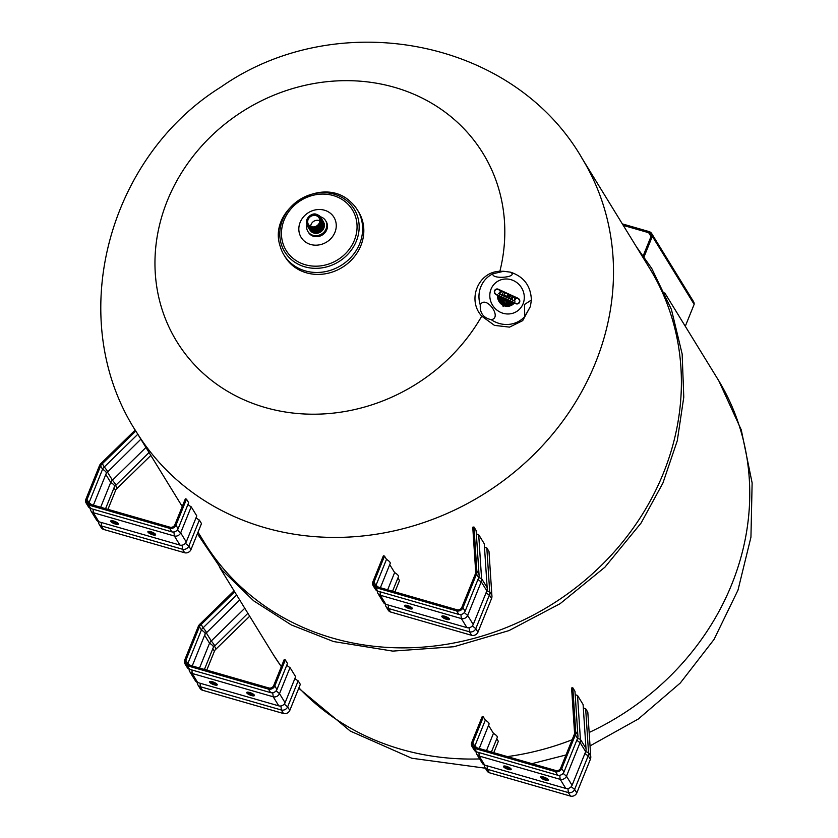 <?xml version="1.0" encoding="UTF-8"?>
<svg xmlns="http://www.w3.org/2000/svg" width="838" height="838" viewBox="0 0 838 838"><rect width="100%" height="100%" fill="white"/><g stroke="black" fill="none" stroke-linecap="round" stroke-linejoin="round"><path stroke-width="1.26" d="M310.689 226.417A6.222 5.594 148.4 0 1 318.995 220.509A6.222 5.594 148.4 0 1 319.802 220.813M306.855 225.013A10.381 9.344 -31.6 0 0 307.902 231.498A10.381 9.344 -31.6 0 0 313.014 235.31A10.381 9.344 -31.6 0 0 324.337 231.717A10.381 9.344 -31.6 0 0 325.594 220.624A10.381 9.344 -31.6 0 0 320.294 216.749M310.657 230.984A7.856 7.071 -31.6 0 0 320.451 232.074A7.856 7.071 -31.6 0 0 323.908 222.845M305.21 270.873A43.073 38.737 -31.6 0 0 352.18 255.978A43.073 38.737 -31.6 0 0 357.407 209.95A43.073 38.737 -31.6 0 0 351.049 202.304C323.143 174.241 267.626 208.369 280.07 245.943A43.073 38.737 -31.6 0 0 284.019 255.066A43.073 38.737 -31.6 0 0 305.21 270.873M284.019 255.066L285.203 256.994A43.073 38.737 -31.6 0 0 306.394 272.811A43.073 38.737 -31.6 0 0 353.364 257.915A43.073 38.737 -31.6 0 0 358.591 211.878L357.407 209.95M304.812 266.819A40.769 36.663 -31.6 0 0 358.748 221.525A40.769 36.663 -31.6 0 0 294.882 203.152A40.769 36.663 -31.6 0 0 304.812 266.819M305.283 264.745A38.841 34.934 -31.6 0 0 356.674 221.588A38.841 34.934 -31.6 0 0 295.824 204.084A38.841 34.934 -31.6 0 0 305.283 264.745M310.626 244.476A19.232 17.294 -31.6 0 0 336.069 223.118A19.232 17.294 -31.6 0 0 305.943 214.444A19.232 17.294 -31.6 0 0 310.626 244.476M307.902 231.498L308.52 232.503A10.381 9.344 -31.6 0 0 313.632 236.316A10.381 9.344 -31.6 0 0 324.955 232.723A10.381 9.344 -31.6 0 0 326.212 221.62L325.594 220.624M314.596 232.681A7.532 6.777 -31.6 0 0 323.636 227.129M314.407 232.377A7.532 6.777 -31.6 0 0 323.447 226.826M314.219 232.063A7.532 6.777 -31.6 0 0 323.248 226.511M314.03 231.759A7.532 6.777 -31.6 0 0 323.059 226.208M313.841 231.445A7.532 6.777 -31.6 0 0 322.871 225.893M313.653 231.141A7.532 6.777 -31.6 0 0 322.682 225.59M313.464 230.827A7.532 6.777 -31.6 0 0 322.494 225.275M313.265 230.523A7.532 6.777 -31.6 0 0 322.305 224.961M313.077 230.209A7.532 6.777 -31.6 0 0 322.117 224.657M312.888 229.905A7.532 6.777 -31.6 0 0 321.918 224.343M312.7 229.591A7.532 6.777 -31.6 0 0 321.729 224.039M312.511 229.287A7.532 6.777 -31.6 0 0 321.541 223.725M312.323 228.973A7.532 6.777 -31.6 0 0 321.352 223.421M320.441 217.691A7.532 6.777 148.4 0 1 317.675 227.559A7.532 6.777 148.4 0 1 307.619 225.579M316.649 214.769A7.532 6.777 -31.6 0 0 306.677 223.138A7.532 6.777 -31.6 0 0 318.482 226.532A7.532 6.777 -31.6 0 0 316.649 214.769M316.156 215.198A6.704 6.023 148.4 0 1 317.791 225.663A6.704 6.023 148.4 0 1 307.284 222.646A6.704 6.023 148.4 0 1 316.156 215.198M315.989 215.628A6.222 5.594 148.4 0 1 319.048 217.911A6.222 5.594 148.4 0 1 316.68 225.935A6.222 5.594 148.4 0 1 308.436 224.427A6.222 5.594 148.4 0 1 309.201 217.775A6.222 5.594 148.4 0 1 315.989 215.628M182.244 506.529L136.248 431.706A261.466 235.153 -31.6 0 0 137.61 433.885A261.466 235.153 -31.6 0 0 264.892 527.689A261.466 235.153 -31.6 0 0 549.026 438.368A261.466 235.153 -31.6 0 0 583.091 160.079A261.466 235.153 -31.6 0 0 581.74 157.848L649.628 268.296A261.466 235.153 148.4 0 1 617.857 547.727A261.466 235.153 148.4 0 1 332.78 638.137A261.466 235.153 148.4 0 1 204.147 542.155L198.019 532.182M380.389 587.721L390.194 563.45A10.108 2.797 -158 0 0 386.496 559.355L384.506 556.118L383.385 555.793L372.858 581.844A5.143 4.63 -31.6 0 0 373.182 585.731L375.351 589.25A5.143 4.63 -31.6 0 0 377.729 591.104L458.815 614.422A5.133 4.619 -31.6 0 0 465.111 611.279L478.708 577.633A6.652 5.981 -31.6 0 0 479.022 574.428L476.131 530.527L473.973 527.008L472.758 527.186L475.649 571.139A5.405 4.86 -31.6 0 1 475.408 573.8L461.822 607.414A3.886 3.499 -31.6 0 1 457.077 609.792L376.032 586.474A3.907 3.509 -31.6 0 1 373.989 582.148L375.979 585.385A3.907 3.509 -31.6 0 0 375.77 586.37M385.417 604.156A5.143 4.63 -31.6 0 0 386.035 606.639L388.204 610.158A5.143 4.63 -31.6 0 0 390.581 612.002L471.668 635.33A5.133 4.619 -31.6 0 0 477.953 632.187L491.55 598.542A6.652 5.981 -31.6 0 0 491.875 595.326L489.706 591.806L486.836 590.874A6.652 5.981 -31.6 0 0 487.161 587.658L484.27 543.768L478.687 534.675L476.361 533.911M491.875 595.326L488.983 551.435L486.815 547.916L484.5 547.204M442.6 615.909A4.148 1.152 -158 0 0 447.063 618.235A4.148 1.152 -158 0 0 449.178 618.57M446.612 619.345A4.148 1.152 22 0 1 441.815 616.244A4.148 1.152 22 0 1 446.099 616.726A4.148 1.152 22 0 1 449.514 619.345A4.148 1.152 22 0 1 446.612 619.345M405.435 605.225A4.148 1.152 -158 0 0 409.897 607.54A4.148 1.152 -158 0 0 412.013 607.875M409.447 608.65A4.148 1.152 22 0 1 404.649 605.549A4.148 1.152 22 0 1 408.923 606.031A4.148 1.152 22 0 1 412.348 608.66A4.148 1.152 22 0 1 409.447 608.65M491.55 598.542L489.382 595.022A6.652 5.981 -31.6 0 0 489.706 591.806L486.815 547.916M487.161 587.658L481.567 578.566L478.687 534.675M377.278 590.926A5.143 4.63 -31.6 0 0 377.896 593.398L383.49 602.491A5.143 4.63 -31.6 0 0 385.868 604.334L466.955 627.662A5.133 4.619 -31.6 0 0 473.24 624.52L486.836 590.874L481.253 581.782A6.652 5.981 -31.6 0 0 481.567 578.566L478.728 577.571M479.022 574.428L476.853 570.898L473.973 527.008M477.953 632.187L475.795 628.668L489.382 595.022A7.731 2.168 21.4 0 1 486.145 592.602M473.24 624.52L467.656 615.427L481.253 581.782A7.971 2.242 21.4 0 1 478.027 579.299M478.708 577.633L476.539 574.114A6.652 5.981 -31.6 0 0 476.853 570.898M471.668 635.33L469.5 631.81A5.133 4.619 -31.6 0 0 475.795 628.668L472.36 625.892M466.955 627.662L461.361 618.57A5.133 4.619 -31.6 0 0 467.656 615.427L464.273 612.609M465.111 611.279L462.943 607.76L476.539 574.114M390.581 612.002L388.423 608.482L469.5 631.81L469.112 627.735M385.868 604.334L380.284 595.242L461.361 618.57L460.89 614.505M458.815 614.422L456.647 610.902A5.133 4.619 -31.6 0 0 462.943 607.76M386.035 606.639A5.143 4.63 -31.6 0 0 388.423 608.482L388.329 605.046M377.896 593.398A5.143 4.63 -31.6 0 0 380.284 595.242L380.127 591.785M377.729 591.104L375.571 587.574L456.647 610.902M386.496 559.355L375.979 585.385L378.483 587.176M373.182 585.731A5.143 4.63 -31.6 0 0 375.571 587.574M384.506 556.118L373.989 582.148M392.561 591.23L398.448 576.68A9.752 2.703 -158 0 0 394.625 572.574L387.659 589.816M394.625 572.574L389.722 564.613M397.935 577.948L399.527 580.545L394.928 591.911M118.095 523.321A4.148 1.152 22 0 1 115.979 522.985A4.148 1.152 22 0 1 111.517 520.67M115.529 524.096A4.148 1.152 -158 0 0 118.43 524.106A4.148 1.152 -158 0 0 115.016 521.487A4.148 1.152 -158 0 0 110.731 520.995A4.148 1.152 -158 0 0 115.529 524.096M155.26 534.016A4.148 1.152 22 0 1 153.144 533.68A4.148 1.152 22 0 1 148.682 531.355M152.705 534.791A4.148 1.152 -158 0 0 155.596 534.801A4.148 1.152 -158 0 0 152.181 532.172A4.148 1.152 -158 0 0 147.897 531.69A4.148 1.152 -158 0 0 152.705 534.791M115.529 485.233L117.33 488.166L150.84 455.443M87.005 499.595L88.996 502.831L102.582 469.207L100.591 465.97L87.005 499.595A3.886 3.499 148.4 0 0 89.048 503.91L170.093 527.228A3.907 3.509 148.4 0 0 174.838 524.86L185.355 498.83L186.486 499.155L188.655 502.674L178.127 528.726A5.143 4.63 148.4 0 1 171.832 531.868L90.745 508.54L88.577 505.021A5.133 4.619 148.4 0 1 85.874 499.28L99.471 465.635A6.652 5.981 148.4 0 1 101.534 462.932L135.222 430.03M100.591 465.97A5.405 4.86 148.4 0 1 102.32 463.739L135.829 431.015M102.32 463.739L104.31 466.976L137.82 434.252M93.406 505.167L106.269 473.323A10.098 2.765 22.6 0 0 102.582 469.207A5.405 4.86 148.4 0 1 104.31 466.976C107.128 470.485 108.102 472.056 107.212 471.7M106.258 473.344A10.098 2.765 22.6 0 0 106.269 473.323L140.868 439.217M107.348 471.93L112.439 480.205L145.948 447.482M105.808 474.465L110.71 482.437A5.405 4.86 148.4 0 1 112.439 480.205C115.372 483.83 116.346 485.412 115.351 484.951M100.675 507.262L110.71 482.437A9.752 2.671 22.6 0 1 114.523 486.553A9.752 2.671 22.6 0 1 114.513 486.574L149.049 452.53M114.01 487.81L115.602 490.398A5.405 4.86 148.4 0 1 117.33 488.166M107.945 509.347L115.602 490.398M88.776 503.816A3.886 3.499 148.4 0 1 88.996 502.831A10.098 2.849 21.2 0 1 91.499 504.623M196.092 517.622A7.731 2.147 -158 0 0 199.339 520.052L201.497 523.572L190.97 549.623A5.143 4.63 148.4 0 1 184.674 552.766L103.598 529.438A5.133 4.619 148.4 0 1 101.209 527.605L99.041 524.075A5.133 4.619 148.4 0 1 98.423 521.603M103.598 529.438L101.429 525.918A5.133 4.619 148.4 0 1 99.041 524.075M187.984 504.319A7.971 2.21 -158 0 0 191.2 506.822L196.783 515.915L186.256 541.956A5.143 4.63 148.4 0 1 179.961 545.098L98.884 521.781A5.133 4.619 148.4 0 1 96.496 519.937L90.913 510.845A5.133 4.619 148.4 0 1 90.295 508.362M184.674 552.766L182.516 549.246L101.429 525.918L101.346 522.483M98.884 521.781L93.29 512.688A5.133 4.619 148.4 0 1 90.913 510.845M90.745 508.54A5.133 4.619 148.4 0 1 88.357 506.697L86.199 503.177M179.961 545.098L174.377 536.006L93.29 512.688L93.133 509.232M190.97 549.623L188.812 546.104A5.143 4.63 148.4 0 1 182.516 549.246L182.118 545.171M186.256 541.956L180.673 532.874A5.143 4.63 148.4 0 1 174.377 536.006L173.906 531.952M171.832 531.868L169.664 528.338L88.577 505.021M199.339 520.052L188.812 546.104L185.376 543.338M191.2 506.822L180.673 532.874L177.289 530.045M178.127 528.726L175.959 525.206A5.143 4.63 148.4 0 1 169.664 528.338M186.486 499.155L175.959 525.206M216.927 684.101A4.148 1.152 22 0 1 214.811 683.756A4.148 1.152 22 0 1 210.348 681.441M214.371 684.866A4.148 1.152 -158 0 0 217.262 684.876A4.148 1.152 -158 0 0 213.847 682.258A4.148 1.152 -158 0 0 209.563 681.765A4.148 1.152 -158 0 0 214.371 684.866M254.092 694.786A4.148 1.152 22 0 1 251.987 694.451A4.148 1.152 22 0 1 247.524 692.136M251.536 695.561A4.148 1.152 -158 0 0 254.427 695.571A4.148 1.152 -158 0 0 251.012 692.953A4.148 1.152 -158 0 0 246.739 692.46A4.148 1.152 -158 0 0 251.536 695.561M214.36 646.004L216.162 648.947L249.682 616.223M185.837 660.365L187.827 663.602L201.413 629.987L199.423 626.751L185.837 660.365A3.886 3.499 148.4 0 0 187.88 664.691L268.925 687.998A3.907 3.509 148.4 0 0 273.67 685.631L284.187 659.6L285.318 659.925L287.486 663.445L276.959 689.496A5.143 4.63 148.4 0 1 270.664 692.638L189.577 669.311L187.419 665.791A5.133 4.619 148.4 0 1 184.706 660.061L198.302 626.415A6.652 5.981 148.4 0 1 200.366 623.702L234.053 590.811M199.423 626.751A5.405 4.86 148.4 0 1 201.151 624.52L234.661 591.796M201.151 624.52L203.142 627.756L236.651 595.032M192.237 665.938L205.101 634.094A10.098 2.765 22.6 0 1 205.101 634.115A10.098 2.765 22.6 0 0 201.413 629.987A5.405 4.86 148.4 0 1 203.142 627.756C205.959 631.255 206.934 632.826 206.043 632.47M205.101 634.115L239.699 599.998M206.179 632.7L211.27 640.976L244.78 608.252M204.64 635.235L209.542 643.207A5.405 4.86 148.4 0 1 211.27 640.976C214.214 644.6 215.177 646.182 214.182 645.721M199.517 668.033L209.542 643.207A9.752 2.671 22.6 0 1 213.355 647.324A9.752 2.671 22.6 0 1 213.344 647.345L247.891 613.311M212.842 648.581L214.434 651.178A5.405 4.86 148.4 0 1 216.162 648.947M206.787 670.128L214.434 651.178M187.618 664.586A3.886 3.499 148.4 0 1 187.827 663.602A10.098 2.849 21.2 0 1 190.331 665.393M294.934 678.392A7.731 2.147 -158 0 0 298.171 680.833L300.329 684.353L289.812 710.404A5.143 4.63 148.4 0 1 283.516 713.536L202.429 690.219A5.133 4.619 148.4 0 1 200.041 688.375L197.883 684.856A5.133 4.619 148.4 0 1 197.265 682.373M202.429 690.219L200.261 686.699A5.133 4.619 148.4 0 1 197.883 684.856M286.816 665.089A7.971 2.21 -158 0 0 290.032 667.593L295.615 676.685L285.098 702.736A5.143 4.63 148.4 0 1 278.803 705.879L197.716 682.551A5.133 4.619 148.4 0 1 195.327 680.707L189.744 671.615A5.133 4.619 148.4 0 1 189.126 669.143M283.516 713.536L281.348 710.016L200.261 686.699L200.177 683.253M197.716 682.551L192.132 673.459A5.133 4.619 148.4 0 1 189.744 671.615M189.577 669.311A5.133 4.619 148.4 0 1 187.199 667.467L185.03 663.947M278.803 705.879L273.209 696.787L192.132 673.459L191.975 670.002M289.812 710.404L287.644 706.874A5.143 4.63 148.4 0 1 281.348 710.016L280.95 705.942M285.098 702.736L279.504 693.644A5.143 4.63 148.4 0 1 273.209 696.787L272.738 692.722M270.664 692.638L268.495 689.119L187.419 665.791M298.171 680.833L287.644 706.874L284.218 704.109M290.032 667.593L279.504 693.644L276.121 690.816M276.959 689.496L274.791 685.976A5.143 4.63 148.4 0 1 268.495 689.119M285.318 659.925L274.791 685.976M479.221 748.502L489.025 724.221A10.108 2.797 -158 0 0 485.328 720.125L483.337 716.888L482.217 716.563L471.689 742.615A5.143 4.63 -31.6 0 0 472.014 746.501L474.182 750.031A5.143 4.63 -31.6 0 0 476.571 751.875L557.647 775.202A5.133 4.619 -31.6 0 0 563.943 772.06L577.539 738.404A6.652 5.981 -31.6 0 0 577.853 735.198L574.973 691.308L572.804 687.778L571.589 687.967L574.491 731.92A5.405 4.86 -31.6 0 1 574.24 734.57L560.653 768.195A3.886 3.499 -31.6 0 1 555.908 770.562L474.863 747.245A3.907 3.509 -31.6 0 1 472.821 742.918L474.811 746.155A3.907 3.509 -31.6 0 0 474.601 747.15M484.249 764.937A5.143 4.63 -31.6 0 0 484.867 767.409L487.035 770.929A5.143 4.63 -31.6 0 0 489.413 772.772L570.5 796.1A5.133 4.619 -31.6 0 0 576.795 792.958L590.381 759.312A6.652 5.981 -31.6 0 0 590.706 756.106L588.538 752.576L585.668 751.644A6.652 5.981 -31.6 0 0 585.992 748.439L583.101 704.538L577.518 695.446L575.193 694.681M590.706 756.106L587.815 712.206L585.657 708.686L583.332 707.974M541.432 776.69A4.148 1.152 -158 0 0 545.894 779.005A4.148 1.152 -158 0 0 548.01 779.34M545.444 780.115A4.148 1.152 22 0 1 540.646 777.015A4.148 1.152 22 0 1 544.93 777.496A4.148 1.152 22 0 1 548.345 780.126A4.148 1.152 22 0 1 545.444 780.115M504.267 765.995A4.148 1.152 -158 0 0 508.729 768.31A4.148 1.152 -158 0 0 510.845 768.645M508.278 769.42A4.148 1.152 22 0 1 503.481 766.32A4.148 1.152 22 0 1 507.765 766.812A4.148 1.152 22 0 1 511.18 769.431A4.148 1.152 22 0 1 508.278 769.42M590.381 759.312L588.224 755.792A6.652 5.981 -31.6 0 0 588.538 752.576L585.657 708.686M585.992 748.439L580.409 739.346L577.518 695.446M476.11 751.696A5.143 4.63 -31.6 0 0 476.728 754.169L482.321 763.261A5.143 4.63 -31.6 0 0 484.699 765.104L565.786 788.432A5.133 4.619 -31.6 0 0 572.082 785.29L585.668 751.644L580.085 742.552A6.652 5.981 -31.6 0 0 580.409 739.346L577.56 738.351M577.853 735.198L575.696 731.679L572.804 687.778M576.795 792.958L574.627 789.438L588.224 755.792A7.731 2.168 21.4 0 1 584.976 753.372M572.082 785.29L566.488 776.198L580.085 742.552A7.971 2.242 21.4 0 1 576.858 740.08M577.539 738.404L575.371 734.884A6.652 5.981 -31.6 0 0 575.696 731.679M570.5 796.1L568.332 792.58A5.133 4.619 -31.6 0 0 574.627 789.438L571.202 786.673M565.786 788.432L560.193 779.34A5.133 4.619 -31.6 0 0 566.488 776.198L563.105 773.38M563.943 772.06L561.774 768.53L575.371 734.884M489.413 772.772L487.255 769.253L568.332 792.58L567.944 788.506M484.699 765.104L479.116 756.023L560.193 779.34L559.732 775.286M557.647 775.202L555.479 771.672A5.133 4.619 -31.6 0 0 561.774 768.53M484.867 767.409A5.143 4.63 -31.6 0 0 487.255 769.253L487.161 765.817M476.728 754.169A5.143 4.63 -31.6 0 0 479.116 756.023L478.959 752.566M476.571 751.875L474.402 748.355L555.479 771.672M485.328 720.125L474.811 746.155L477.325 747.946M472.014 746.501A5.143 4.63 -31.6 0 0 474.402 748.355M483.337 716.888L472.821 742.918M491.403 752L497.28 737.45A9.752 2.703 -158 0 0 493.456 733.355L486.501 750.586M493.456 733.355L488.564 725.383M496.766 738.728L498.359 741.316L493.771 752.681M622.341 223.893L649.125 231.602A5.426 4.881 148.4 0 1 651.692 233.561L693.508 301.575A5.426 4.881 148.4 0 1 694.147 304.341L685.285 326.286M643.249 255.716L651.136 236.18A4.18 3.761 -31.6 0 0 648.664 232.702L623.263 225.391M651.011 236.505L648.664 232.702M651.692 233.561A5.426 4.881 148.4 0 1 652.341 236.326L644.045 256.837M694.147 304.341L652.341 236.326M503.68 271.282L510.457 272.161C519.361 277.252 491.278 279.861 492.891 273.796L503.68 271.282L499.877 271.292C478.268 271.659 466.776 299.973 481.756 316.156L494.472 325.385L509.525 327.124L522.682 320.661L530.402 306.509L524.766 316.575L524.473 304.508L531.376 300.025L530.402 306.509M510.457 272.161L510.677 272.214C523.949 276.75 530.842 286.02 531.376 300.025M480.289 304.969C485.464 294.243 502.989 317.77 491.257 319.687C483.4 317.927 479.745 313.024 480.289 304.969A27.099 25.695 52.9 0 1 492.891 273.796M503.209 305.441L503.512 304.854A7.27 6.893 -127.1 0 1 499.406 297.081L500.296 297.49A6.17 5.856 52.9 0 0 503.554 304.76L503.743 304.278A5.468 5.185 -127.1 0 1 500.894 297.762L501.91 298.234A4.274 4.054 52.9 0 0 503.785 304.173L504.005 303.618A3.53 3.342 -127.1 0 1 502.454 298.475L503.167 298.81A3.122 2.964 52.9 0 0 502.873 302.434A3.677 3.488 52.9 0 0 504.057 303.492L504.246 303.042A2.011 1.906 -127.1 0 1 503.292 302.026A3.237 3.069 -127.1 0 1 503.041 301.062A2.085 1.98 -127.1 0 1 503.952 299.166L507.357 300.727A1.707 1.613 -127.1 0 1 506.686 302.738A3.237 3.069 -127.1 0 1 505.859 303.199A2.011 1.906 -127.1 0 1 504.507 303.167L504.225 303.702L504.507 303.167M499.385 297.197L500.296 297.49M500.192 297.574A6.17 5.856 52.9 0 0 502.863 304.487M500.862 297.878L501.91 298.234M501.805 298.307A4.274 4.054 52.9 0 0 502.779 303.639M502.391 298.579L503.167 298.81M503.062 298.883A3.122 2.964 52.9 0 0 502.276 300.842L502.381 300.769M505 301.177L504.549 303.063A1.624 1.54 52.9 0 0 506.246 302.675A0.817 0.775 52.9 0 0 506.403 301.586A1.718 1.634 52.9 0 0 506.152 301.083A2.923 2.765 -127.1 0 1 505.764 300.633A1.079 1.027 -127.1 0 1 505.649 299.941A1.079 1.027 -127.1 0 1 505.105 300.329A2.923 2.765 -127.1 0 1 504.528 300.339A1.718 1.634 52.9 0 0 504.015 300.496A1.1 1.037 52.9 0 0 503.659 302.34A1.624 1.54 52.9 0 0 504.287 302.937L505.042 301.125L504.549 303.063M502.276 300.842A2.975 2.828 52.9 0 0 502.769 302.518L502.873 302.434M502.769 302.518A3.677 3.488 52.9 0 0 503.952 303.576L504.057 303.492M505.974 302.927A1.32 1.257 -127.1 0 1 504.445 303.147M503.837 299.239L505.649 299.941M506.686 302.738L506.581 302.822A3.237 3.069 52.9 0 0 506.581 302.822A2.085 1.98 52.9 0 0 507.252 300.8L505.639 300.067M507 303.335A2.975 2.828 -127.1 0 1 505.764 303.89A3.677 3.488 -127.1 0 1 504.225 303.702M507.577 303.356A3.614 3.425 52.9 0 0 508.75 301.491L508.132 301.209M508.75 301.491L508.855 301.408A3.614 3.425 -127.1 0 1 504.277 303.744L503.942 304.383A4.274 4.054 -127.1 0 0 504.005 304.404L503.816 304.875A6.17 5.856 52.9 0 0 511.002 302.392L511.903 302.811A7.27 6.893 -127.1 0 1 503.774 304.98A6.17 5.856 -127.1 0 1 503.711 304.959L504.015 304.404A5.468 5.185 -127.1 0 0 510.405 302.12L509.357 301.774M507.912 303.859A4.274 4.054 -127.1 0 1 504.298 304.508M508.959 303.806A5.468 5.185 52.9 0 0 510.3 302.204M509.42 304.215A6.17 5.856 -127.1 0 1 503.9 305.032M510.489 304.236A7.27 6.893 52.9 0 0 511.798 302.885L510.95 302.497M510.95 304.655A7.992 7.573 -127.1 0 1 510.897 304.697L511.002 304.623A7.992 7.573 52.9 0 1 503.575 305.482L503.46 305.566A7.992 7.573 -127.1 0 0 503.523 305.587L503.104 306.593L503.261 305.461A9.972 9.459 -127.1 0 1 497.552 296.223L498.799 296.799A7.992 7.573 52.9 0 0 503.303 305.367M510.897 304.697A7.992 7.573 -127.1 0 1 504.015 305.776M512.741 304.54A9.972 9.459 52.9 0 0 513.652 303.744L512.427 303.178M513.652 303.744L513.757 303.66A9.972 9.459 -127.1 0 1 503.533 305.587L503.146 306.54M497.552 296.359L498.694 296.882A7.992 7.573 52.9 0 0 502.025 304.728M503.753 300.653A1.1 1.037 52.9 0 0 503.554 302.413A1.624 1.54 52.9 0 0 503.827 302.759M504.277 303.744L503.942 304.383M504.329 303.618A3.677 3.488 52.9 0 0 505.869 303.806A2.975 2.828 52.9 0 0 508.132 301.083L508.855 301.408M511.002 304.623A7.992 7.573 52.9 0 0 512.5 303.084L513.757 303.66M504.047 304.299A4.274 4.054 52.9 0 0 509.389 301.659L510.405 302.12M505.45 295.961L503.785 295.196L504.686 292.965L504.35 294.986L505.45 295.961M504.979 293.227L504.35 294.986M504.246 295.06L505.607 295.563M498.359 289.246L517.957 298.234A3.048 2.891 -127.1 0 1 518.701 303.377A3.048 2.891 -127.1 0 1 515.758 303.67L496.169 294.683A3.048 2.891 -127.1 0 1 495.426 289.539A3.048 2.891 -127.1 0 1 498.359 289.246L498.254 289.33A3.048 2.891 52.9 0 0 495.373 289.581M518.649 303.419A3.048 2.891 52.9 0 0 517.853 298.318L498.254 289.33M496.285 294.389L515.883 303.366A2.713 2.577 52.9 0 0 518.502 303.115A2.713 2.577 52.9 0 0 517.832 298.527L498.243 289.55A2.713 2.577 52.9 0 0 495.625 289.801A2.713 2.577 52.9 0 0 496.285 294.389L515.779 303.45A2.713 2.577 52.9 0 0 518.439 303.157M495.572 289.843A2.713 2.577 52.9 0 0 496.18 294.463M499.553 290.618L501.794 291.645L499.312 293.489L514.993 301.188L498.453 293.604L500.915 291.75L499.553 290.618M501.69 291.718L499.511 290.723M514.93 301.156L499.312 293.489M500.915 291.75L498.453 293.604M512.29 296.924L512.594 298.244L511.714 298.359L512.657 299.271L511.149 298.579L512.049 296.338L513.401 297.438L512.29 296.924L512.049 297.521M512.531 298.223L511.945 297.605M512.594 299.239L511.882 297.919M513.338 297.406L512.008 296.453M503.229 292.305L502.266 294.505M509.975 296.107L508.624 296.233L507.776 295.102L506.718 296.547L507.619 294.316L508.802 295.772L510.625 295.688L509.315 297.731L509.975 296.107M507.053 296.704L507.776 295.102M507.66 294.463L508.697 295.856L510.51 295.772L509.661 297.888M515.59 298.443L514.448 300.088L514.93 297.658L516.166 298.234L514.783 300.245M515.946 298.6L514.888 297.773M491.257 319.687A27.099 25.695 52.9 0 0 524.766 316.575M298.925 687.83A261.466 235.153 -31.6 0 0 401.13 749.329A261.466 235.153 -31.6 0 0 479.65 758.924M507.399 756.599A261.466 235.153 -31.6 0 0 572.145 739.755M589.156 732.475A261.466 235.153 -31.6 0 0 718.795 380.798A261.466 235.153 -31.6 0 0 717.988 379.478L664.754 292.891M219.263 566.75L272.497 653.336A261.466 235.153 -31.6 0 0 273.314 654.656A261.466 235.153 -31.6 0 0 281.359 666.608M499.877 271.292A179.709 161.619 -31.6 0 0 379.069 83.674A179.709 161.619 -31.6 0 0 164.499 208.222A179.709 161.619 -31.6 0 0 265.206 407.519A179.709 161.619 -31.6 0 0 481.756 316.156M523.059 303.817A17.828 16.896 52.9 0 0 504.602 279.054A17.828 16.896 52.9 0 0 493.488 306.561A17.828 16.896 52.9 0 0 523.059 303.817M309.83 229.968L311.914 232.178L317.885 233.153L323.269 229.298L324.222 223.599L323.363 221.641M309.641 229.654L313.098 232.566L317.602 232.859L323.185 228.816L324.002 223.159L323.175 221.337M309.452 229.35L312.909 232.262L317.403 232.555L322.986 228.512L323.814 222.856L322.986 221.033M309.253 229.036L312.721 231.948L317.214 232.241L322.798 228.198L323.625 222.541L322.798 220.719M309.065 228.732L312.532 231.644L317.026 231.937L322.609 227.894L323.426 222.238L322.609 220.404M308.876 228.418L312.333 231.33L316.837 231.623L322.421 227.58L323.238 221.923L322.41 220.101M308.688 228.114L312.145 231.026L316.649 231.319L322.232 227.276L323.049 221.62L322.221 219.786M308.499 227.8L311.956 230.712L316.46 231.005L322.043 226.962L322.86 221.305L322.033 219.483M308.311 227.496L311.767 230.408L316.272 230.691L321.855 226.658L322.672 221.002L321.844 219.168M308.112 227.182L311.579 230.094L316.073 230.387L321.656 226.344L322.483 220.687L321.656 218.865M307.923 226.878L311.39 229.79L315.884 230.073L321.467 226.04L322.284 220.384L321.467 218.55M307.735 226.564L311.202 229.476L315.696 229.769L321.279 225.726L322.096 220.069L321.279 218.247M307.546 226.26L311.003 229.172L315.507 229.455L321.09 225.422L321.907 219.755L321.08 217.932M307.357 225.946L310.814 228.858L315.318 229.151L320.902 225.108L321.719 219.451L320.891 217.629M316.858 214.528C311.39 211.302 300.371 221.986 310.626 228.554C316.23 233.027 328.716 218.676 316.858 214.528M636.335 246.655L651.723 268.401L671.406 309.421L682.153 353.992L683.777 397.191L677.293 440.673L662.91 483.065L641.091 523.027L604.889 567.221L560.14 603.664L509.001 630.595L453.945 646.726L392.75 651.105L333.524 641.541L291.278 624.918L253.684 600.825L222.018 570.091L197.38 533.764M105.578 508.666L114.523 486.553M204.42 669.447L213.355 647.324M583.07 160.048C514.008 37.899 336.845 5.782 221.117 86.911C106.311 158.225 63.479 322.201 137.61 433.885M718.795 380.798L741.274 429.904L752.126 482.908L750.942 537.179L737.985 590.151L714.028 639.457L680.299 683.001L638.346 718.994L590.036 745.904M565.996 754.975L531.921 763.659M508.216 767L505.995 767.199M485.349 768.195L411.825 758.243L350.284 731.071L298.747 688.27M273.314 654.656L281.338 666.66"/></g></svg>
